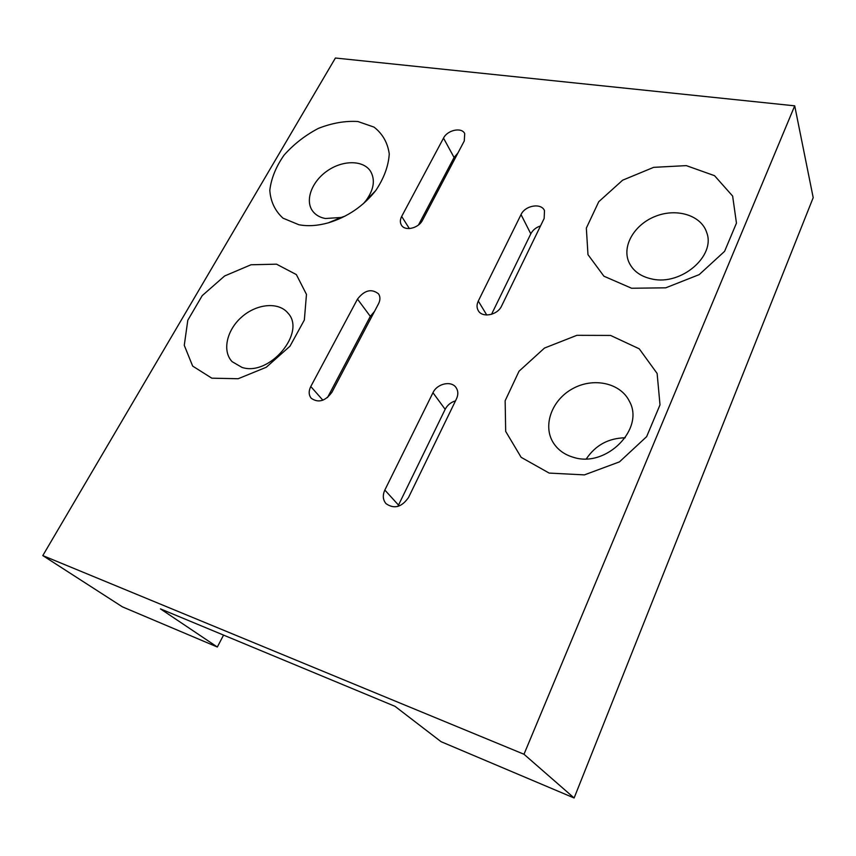 <?xml version="1.0" encoding="UTF-8"?>
<svg xmlns="http://www.w3.org/2000/svg" width="856" height="856" viewBox="0 0 856 856"><rect width="100%" height="100%" fill="white"/><g stroke="black" fill="none" stroke-linecap="round" stroke-linejoin="round"><path stroke-width="1.28" d="M652.24 279.067C681.194 285.701 715.862 255.987 706.724 232.575C701.332 215.402 677.021 207.901 655.985 216.097C634.852 224.005 621.82 245.512 628.743 261.818C632.777 270.881 640.609 276.627 652.24 279.067M631.6 288.247L603.908 276.199L587.976 254.628L586.339 228.103L598.751 201.716L622.633 180.188L653.663 167.348L686.309 165.625L714.535 175.683L732.64 196.078L736.46 223.116L724.593 251.332L699.202 274.615L665.765 287.819L631.6 288.247M573.659 457.382C606.316 468.007 645.05 428.685 629.406 401.304C620.45 382.793 593.326 377.143 572.696 388.656C551.906 399.848 542.394 425.421 553.276 442.713C557.855 449.924 564.65 454.804 573.659 457.382M549.145 473.079L521.133 457.318L505.682 431.392L505.147 400.758L519.025 371.226L544.48 348.06L576.89 335.317L610.553 335.434L639.239 348.809L657.119 373.451L660.008 404.867L646.633 436.656L619.477 461.865L584.402 474.887L549.145 473.079M625.222 437.78C608.541 438.144 595.594 445.152 586.381 458.805M363.447 203.589L366.111 200.422C373.879 189.54 375.377 179.867 370.605 171.382C363.522 160.051 343.192 159.901 327.645 170.633C311.98 181.194 304.672 200.186 312.558 210.961C315.457 214.899 319.716 217.424 325.334 218.515L341.095 217.467L345.011 216.14M298.872 224.743L282.994 218.162C275.022 210.865 270.624 201.599 269.8 190.342C271.192 178.53 275.921 166.824 283.999 155.214C293.672 144.29 305.121 135.355 318.357 128.4C332.01 123.029 345.182 120.739 357.883 121.509L374.008 127.105C382.568 133.739 387.65 142.674 389.255 153.898C388.506 165.968 384.012 178.187 375.752 190.556C363.297 206.232 347.515 216.985 328.404 222.806C317.779 225.791 307.935 226.433 298.872 224.743M242.002 367.417C269.629 376.704 306.651 332.149 287.841 312.975C278.521 301.654 256.821 303.687 241.874 316.87C226.754 329.881 221.907 351.078 232.158 361.692L242.002 367.417M211.817 378.181L192.664 366.09L184.265 345.321L187.806 320.23L202.219 295.63L224.647 275.964L251.001 264.772L276.509 264.172L296.369 274.594L306.469 294.411L304.351 320.005L290.013 346.166L266.248 367.278L238.161 378.726L211.817 378.181M443.515 138.116C447.431 130.005 461.737 126.923 464.722 133.611L464.273 140.951L422.575 220.131C418.648 228.338 404.974 231.527 401.432 225.128C399.934 222.592 400.009 219.692 401.667 216.429L443.515 138.116L454.076 157.483L418.509 224.946M457.971 152.924L454.076 157.483M432.965 392.722C437.095 383.52 451.497 380.342 456.141 387.704C458.26 390.957 458.377 394.659 456.494 398.81L408.547 497.454C401.721 507.244 394.199 509.309 386.013 503.649C382.857 499.851 382.471 495.314 384.836 490.049L432.965 392.722L445.163 409.329L397.858 506.431M455.499 400.865C450.823 402.277 447.388 405.091 445.163 409.329M357.487 299.108C364.517 290.12 371.525 288.376 378.534 293.875C380.396 296.7 380.385 299.996 378.523 303.773L331.925 392.262C325.323 401.186 318.432 403.197 311.263 398.297C308.674 395.055 308.513 391.139 310.781 386.527L357.487 299.108L370.316 316.367L327.516 397.548M374.5 311.402L370.316 316.367M521.037 214.589C525.07 205.44 541.206 202.637 544.491 210.597L544.159 218.441L501.616 305.966C497.593 315.19 482.313 318.186 478.279 310.642C476.632 307.764 476.632 304.565 478.29 301.055L521.037 214.589L530.806 233.827L491.526 314.334M540.521 225.931C536.038 227.407 532.796 230.039 530.806 233.827M217.338 647.018L160.457 608.884L394.98 706.318L441.075 741.692L574.119 797.985L813.2 197.65L794.71 105.834L335.402 58.015L42.8 555.587L122.387 606.84L217.338 647.018L223.555 635.098M574.119 797.985L523.99 754.254L794.71 105.834M523.99 754.254L42.8 555.587M401.667 216.429L409.361 228.584M384.836 490.049L398.457 505.04M310.781 386.527L322.873 400.201M478.29 301.055L486.754 315.008M366.111 200.422L375.752 190.556M341.095 217.467L328.404 222.806"/></g></svg>
